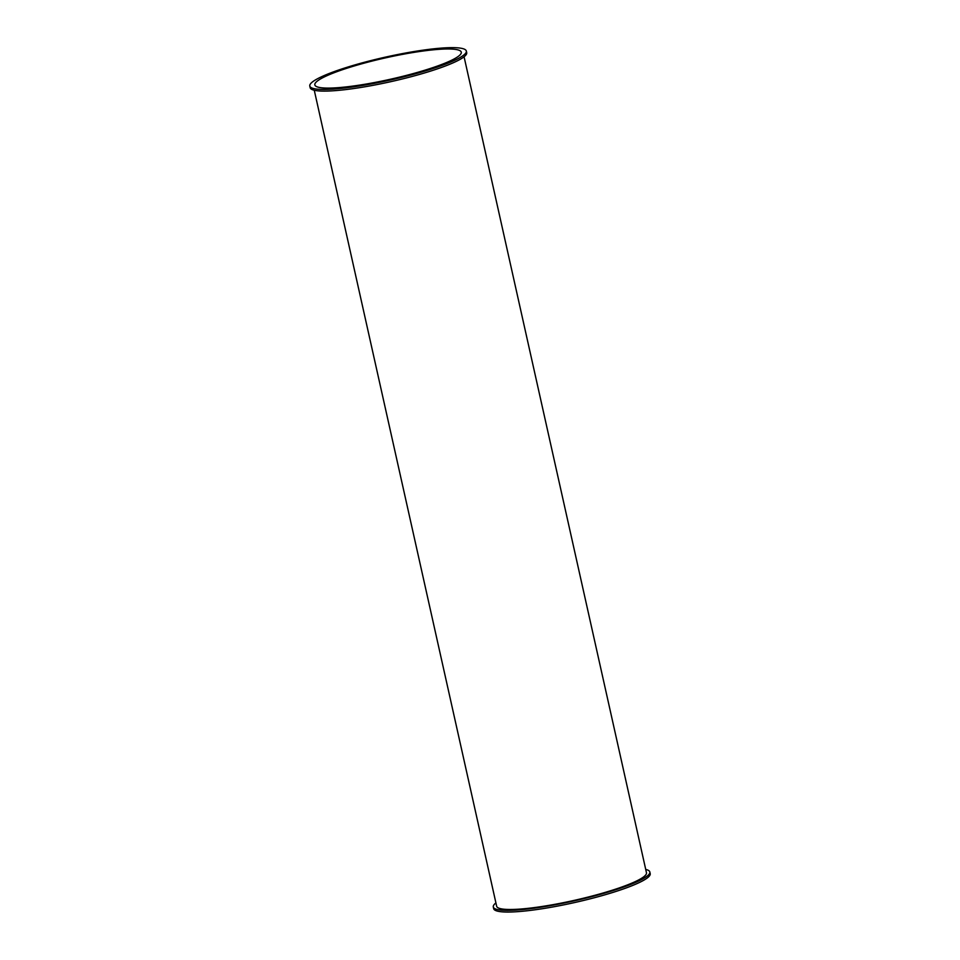 <?xml version="1.0" encoding="UTF-8"?>
<svg xmlns="http://www.w3.org/2000/svg" width="960" height="960" viewBox="0 0 960 960"><rect width="100%" height="100%" fill="white"/><g stroke="black" fill="none" stroke-linecap="round" stroke-linejoin="round"><path stroke-width="1.44" d="M455.844 59.736A80.208 11.712 -12.6 0 0 466.332 51.048A80.208 11.712 -12.6 0 0 385.512 57.108A80.208 11.712 -12.6 0 0 309.792 86.04A80.208 11.712 -12.6 0 0 368.988 84.348A80.208 11.712 -12.6 0 0 455.844 59.736M451.476 60.3A75.024 10.956 -12.6 0 0 461.28 52.176A75.024 10.956 -12.6 0 0 385.668 57.84A75.024 10.956 -12.6 0 0 314.844 84.912A75.024 10.956 -12.6 0 0 370.224 83.328A75.024 10.956 -12.6 0 0 451.476 60.3M495.924 902.904A80.208 11.712 -12.6 0 0 493.296 906.972L493.668 908.64A80.208 11.712 -12.6 0 0 552.864 906.948A80.208 11.712 -12.6 0 0 639.72 882.348A80.208 11.712 -12.6 0 0 650.208 873.648L649.836 871.992A80.208 11.712 -12.6 0 0 645.732 869.424M493.296 906.972A80.208 11.712 -12.6 0 0 552.492 905.28A80.208 11.712 -12.6 0 0 639.348 880.68A80.208 11.712 -12.6 0 0 649.836 871.992M314.268 90.264L496.656 906.228A76.752 11.208 -12.6 0 0 553.32 904.608A76.752 11.208 -12.6 0 0 636.432 881.052A76.752 11.208 -12.6 0 0 646.464 872.736L464.076 56.784M309.792 86.04L310.164 87.696A80.208 11.712 -12.6 0 0 369.36 86.004A80.208 11.712 -12.6 0 0 456.216 61.404A80.208 11.712 -12.6 0 0 466.704 52.704L466.332 51.048"/></g></svg>
